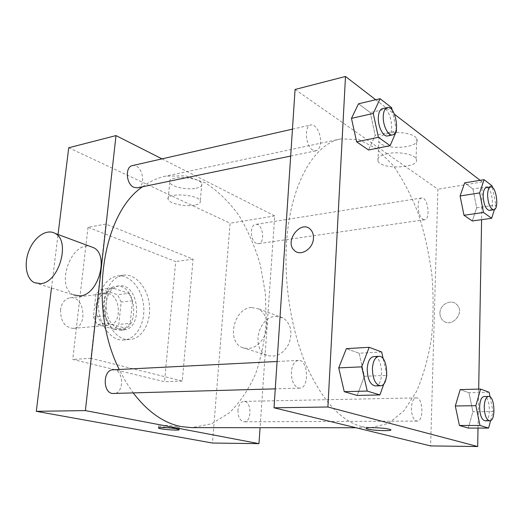 <?xml version="1.0" encoding="UTF-8"?>
<svg xmlns="http://www.w3.org/2000/svg" width="523" height="523" viewBox="0 0 523 523"><rect width="100%" height="100%" fill="white"/><g stroke="black" fill="none" stroke-linecap="round" stroke-linejoin="round"><path stroke-width="0.39" stroke-dasharray="2.62 1.96" d="M60.55 309.727C60.518 321.259 64.78 327.483 73.344 328.398C88.158 327.705 84.778 295.417 70.134 297.803C64.911 298.816 61.714 302.791 60.55 309.727M96.14 305.85C94.8 315.781 101.776 326.175 108.915 325.182C123.605 324.515 120.113 291.187 105.607 293.58C100.423 294.599 97.271 298.692 96.14 305.85M101.135 289.324L117.518 294.691L121.166 302.026L118.806 324.417L113.844 329.189L97.252 324.41L93.408 316.931L95.984 293.946L101.135 289.324L112.53 287.918L128.867 293.37L117.518 294.691M113.844 329.189L125.252 328.196L108.706 323.358L97.252 324.41M93.408 316.931L104.862 315.794L107.398 292.579L95.984 293.946M104.862 315.794L108.706 323.358M125.252 328.196L130.188 323.384L118.806 324.417M128.867 293.37L132.509 300.777L130.188 323.384M112.53 287.918L107.398 292.579M116.636 329.738C99.37 326.025 99.017 287.049 116.132 286.264C136.098 282.917 140.955 329.294 120.735 330.157L116.636 329.738M119.532 329.49L123.624 329.908C143.832 329.052 138.961 282.564 119.015 285.904C111.968 287.323 107.673 292.998 106.136 302.928C105.705 316.559 110.17 325.417 119.532 329.49M132.509 300.777L121.166 302.026M98.827 300.627C96.127 320.776 110.059 341.813 124.128 339.97C136.542 339.081 145.512 322.684 143.622 305.569C141.929 288.441 129.756 274.255 117.42 275.961C107.28 278.046 101.089 286.271 98.827 300.627M104.678 299.967C101.998 320.22 115.923 341.369 129.966 339.525C142.361 338.636 151.297 322.161 149.395 304.968C147.695 287.748 135.535 273.483 123.225 275.183C113.105 277.275 106.921 285.532 104.678 299.967M88.021 227.302L72.73 359.438L164.516 381.718L175.689 261.552L88.021 227.302L105.862 224.073L90.91 358.307L182.272 381.038L193.085 259.14L105.862 224.073M193.085 259.14L175.689 261.552M68.716 147.767L230.087 223.216L212.456 443.046M51.47 288.003L58.046 234.507M132.424 165.595C141.89 162.954 147.179 186.351 137.49 187.829M113.001 369.8C123.879 368.722 124.651 393.806 113.707 393.623M237.958 410.182C237.958 417.112 240.024 420.982 244.143 421.806C252.073 422.211 251.753 400.762 243.862 401.389C240.593 401.867 238.625 404.795 237.958 410.182M161.986 158.861L274.719 215.914L260.075 427.683M256.407 243.332C250.262 241.038 249.569 224.851 255.584 224.432C262.723 222.863 265.73 243.058 258.46 243.666L256.407 243.332M133.332 393.048L125.886 381.901L119.251 369.486M142.602 186.77C149.866 181.389 157.469 177.859 165.412 176.179L185.717 175.839L205.428 182.945C217.928 191.019 229.133 201.911 239.044 215.613C248 230.545 255.106 247 260.343 264.991L265.318 292.828L266.22 321.089C264.821 339.773 261.284 357.346 255.61 373.808C248.752 389.262 240.05 402.239 229.492 412.732L211.684 423.767L191.751 427.644M34.387 282.668L73.704 294.939C55.105 287.389 70.612 241.574 90.093 246.385M196.105 188.26C200.394 187.345 202.296 185.881 201.8 183.867C200.224 176.669 166.562 175.068 169.772 182.318C170.727 186.652 186.992 190.274 196.105 188.26M274.719 215.914L230.087 223.216M251.432 307.472C233.879 308.158 226.178 341.382 242.26 347.56C251.485 350.377 259.016 346.318 264.867 335.374C268.9 323.515 266.92 314.715 258.937 308.988L251.432 307.472M182.272 381.038L164.516 381.718M90.91 358.307L72.73 359.438M194.589 205.193C185.449 207.075 169.099 203.558 168.125 199.413C164.869 192.497 198.675 194.157 200.289 201.022C200.793 202.944 198.89 204.336 194.589 205.193M176.846 426.624C170.72 425.376 156.926 424.833 158.796 425.899C160.169 427.265 181.566 428.755 179.258 427.324L176.846 426.624M275.529 316.369L282.95 317.886C290.866 323.508 292.88 332.053 288.984 343.526C283.296 354.104 275.889 357.994 266.763 355.209C250.837 349.122 258.199 316.905 275.529 316.369M361.818 426.598L371.069 427.749L388.648 423.316L404.031 410.745L416.543 391.381C423.349 375.645 428.317 357.909 431.442 338.178C433.489 317.762 433.652 296.822 431.933 275.373C429.167 254.034 424.676 233.585 418.446 214.038C411.294 195.38 402.762 179.062 392.845 165.072L376.586 148.722L358.928 139.615L340.813 138.915C314.055 143.668 290.121 184.56 286.532 243.064C283.852 284.094 291.344 330.203 306.105 364.995C322.161 400.435 340.735 420.969 361.818 426.598M312.754 150.081C305.524 146.192 303.941 125.814 310.799 124.971C315.559 123.552 321.233 133.868 320.527 142.439C320.135 147.238 318.612 150.023 315.97 150.801L312.754 150.081M411.379 407.862C411.575 415.752 413.484 420.165 417.106 421.1C424.035 421.564 423.159 397.225 416.295 397.892C413.451 398.415 411.81 401.736 411.379 407.862M298.332 387.974L299.666 388.138C309.688 388.419 308.328 359.301 298.398 360.419C294.462 361.099 292.122 364.936 291.389 371.925C291.357 380.469 293.671 385.817 298.332 387.974M422.846 219.3L424.63 219.752C430.906 219.34 427.749 196.511 421.61 197.969C419.538 198.531 418.367 201.067 418.099 205.572C418.204 212.155 419.786 216.731 422.846 219.3M295.077 89.459L437.908 189.215L430.625 445.916M492.15 185.94L472.936 189.012L464.679 182.86L472.936 189.012L476.682 207.821L472.315 220.968L476.682 207.821L495.869 205.003L494.431 209.553M381.672 351.999L359.124 353.208L346.376 348.625L359.124 353.208L364.381 376.259L357.163 395.453L364.381 376.259L386.909 375.429M480.121 180.317L482.245 181.958L481.598 219.68M478.689 389.112L478.015 428.082M375.677 99.749L394.479 114.256M489.123 392.263L468.961 392.727L460.207 389.583L468.961 392.727L472.91 411.732L468.275 428.075L472.91 411.732L493.045 411.529L490.613 420.57M391.662 107.712L370.284 112.563L358.503 103.796L370.284 112.563L375.181 135.307L368.545 149.996L375.181 135.307L396.545 130.828M482.245 181.958L437.908 189.215M388.478 133.411C380.894 135.235 377.671 137.856 378.802 141.275C382.3 150.833 422.061 148.362 416.746 138.745C414.844 133.908 399.35 130.946 388.478 133.411M439.935 313.094C439.908 316.167 440.954 318.664 443.073 320.573C451.656 328.738 465.601 312.349 456.671 304.464C451.094 298.561 439.784 304.484 439.935 313.094C439.908 316.167 440.954 318.657 443.073 320.573C451.656 328.738 465.601 312.349 456.671 304.464C451.094 298.555 439.784 304.484 439.935 313.094M310.642 229.63L310.642 229.63C312.682 231.833 313.623 234.709 313.467 238.272M387.641 153.618C380.025 155.338 376.789 157.822 377.933 161.091C381.47 170.23 421.414 168.027 416.06 158.829C414.144 154.2 398.559 151.31 387.641 153.618M366.172 428.389C366.342 427.912 368.414 427.657 372.396 427.637C381.28 427.827 387.347 428.494 390.596 429.631L390.831 429.906M392.178 110.163L396.257 129.449M387.608 135.934C395.754 134.882 390.387 106.261 382.444 108.647M370.284 112.563L375.181 135.307M492.463 187.554L495.869 205.003M489.371 210.436C495.137 210.122 491.94 186.26 486.305 187.659M472.936 189.012L476.682 207.821M386.641 376.168L384 383.542M383.215 358.928L386.785 374.899M375.207 385.909C384.634 386.236 382.999 355.49 373.677 356.608M359.124 353.208L364.381 376.259M490.071 396.937L493.045 411.529M485.063 420.825C491.463 421.309 490.339 395.839 484.017 396.519M468.961 392.727L472.91 411.732M73.344 328.398L108.915 325.182M70.134 297.803L105.607 293.58M119.015 285.904L116.132 286.264M123.624 329.908L120.735 330.157M123.225 275.183L117.42 275.961M129.966 339.525L124.128 339.97M169.772 182.318L168.125 199.413M201.8 183.867L200.289 201.022M179.062 429.527L179.258 427.324M158.619 427.821L158.796 425.899M282.95 317.886L258.937 308.988M266.763 355.209L242.26 347.56M340.813 138.915L165.412 176.179M371.069 427.749L355.973 427.742M290.67 156.05L315.97 150.801M292.449 129.148L310.799 124.971M416.295 397.892L243.862 401.389M417.106 421.1L244.143 421.806M298.398 360.419L277.079 361.498M299.666 388.138L275.268 388.857M421.61 197.969L255.584 224.432M424.63 219.752L258.46 243.666M416.06 158.829L416.746 138.745M377.933 161.091L378.802 141.275"/><path stroke-width="0.78" d="M260.075 427.683L258.97 443.654L212.456 443.046L36.296 411.32L51.47 288.003M58.046 234.507L68.716 147.767L115.995 135.588L161.986 158.861M176.65 428.84L179.062 429.527C181.376 430.932 159.966 429.435 158.593 428.095C156.717 427.049 170.518 427.605 176.65 428.84M258.97 443.654L85.393 410.594L36.296 411.32M290.67 156.05L137.49 187.829L133.953 187.365C126.069 184.338 124.84 166.713 132.424 165.595L292.449 129.148M275.268 388.857L112.255 393.492C102.41 392.021 103.162 369.617 113.001 369.8L277.079 361.498M85.393 410.594L115.995 135.588M355.973 427.742L191.751 427.644L181.409 426.637C163.974 423.238 147.95 412.039 133.332 393.048M119.251 369.486C87.844 307.439 101.874 213.672 142.602 186.77M90.093 246.385L93.689 247.719C109.425 255.178 98.285 295.083 80.117 295.933L73.704 294.939M40.807 283.623C59.053 282.518 70.821 240.926 55.124 233.421C47.005 228.551 34.832 236.488 29.314 249.831C23.659 263.095 25.928 278.681 34.387 282.668L40.807 283.623M478.015 428.082L477.702 446.531L430.625 445.916L274.019 407.796L295.077 89.459L345.494 76.469L375.677 99.749M477.702 446.531L327.895 406.999L274.019 407.796M372.396 427.644C381.28 427.834 387.347 428.494 390.596 429.631C394.146 431.501 368.813 430.462 366.401 428.657C365.616 428.023 367.617 427.683 372.396 427.644M472.315 220.968L463.979 215.267L460.09 195.968L464.679 182.86L460.09 195.968L463.979 215.267L472.315 220.968L491.672 218.287L483.533 212.469L479.663 192.902L484.082 179.664L492.15 185.94L492.463 187.554M357.163 395.453L344.252 391.662L338.714 367.872L346.376 348.625L338.714 367.872L344.252 391.662L357.163 395.453L379.914 394.93L367.238 391.067L361.72 366.865L369.166 347.311L381.672 351.999L383.215 358.928M481.598 219.68L478.689 389.112M394.479 114.256L480.121 180.317M327.895 406.999L345.494 76.469M468.275 428.075L459.429 425.48L455.311 405.979L460.207 389.583L455.311 405.979L459.429 425.48L468.275 428.075L488.593 428.089L479.97 425.461L475.878 405.685L480.578 389.066L489.123 392.263L490.071 396.937M368.545 149.996L356.621 141.838L351.469 118.368L358.503 103.796L351.469 118.368L356.621 141.838L368.545 149.996L390.112 145.675L378.404 137.307L373.272 113.445L380.103 98.71L391.662 107.712L392.178 110.163M313.46 238.266C313.238 248.817 300.529 256.845 294.436 250.497C283.819 241.515 301.13 219.026 310.642 229.63C312.676 231.826 313.617 234.709 313.46 238.266C313.238 248.817 300.529 256.845 294.436 250.497C283.819 241.521 301.13 219.026 310.642 229.63M390.831 429.906C391.302 431.462 368.499 430.285 366.401 428.657L366.172 428.389M396.257 129.449L396.545 130.828L390.112 145.675M387.334 107.535L382.444 108.647C380.038 109.405 378.672 112.262 378.338 117.23C377.75 126.305 383.248 137.255 387.608 135.934L392.492 134.921C400.598 133.881 395.231 105.156 387.334 107.535C384.941 108.287 383.581 111.157 383.254 116.139C382.679 125.245 388.158 136.242 392.492 134.921M378.404 137.307L356.621 141.838M373.272 113.445L351.469 118.368M380.103 98.71L358.503 103.796M494.431 209.553L491.672 218.287M490.679 186.966L486.305 187.659C484.403 188.202 483.357 190.823 483.174 195.524C483.657 204.493 485.723 209.462 489.371 210.436L493.745 209.801C499.478 209.494 496.275 185.567 490.679 186.966C488.789 187.509 487.756 190.13 487.573 194.844C488.064 203.839 490.123 208.821 493.745 209.801M483.533 212.469L463.979 215.267M479.663 192.902L460.09 195.968M484.082 179.664L464.679 182.86M386.785 374.899L386.641 376.168M384 383.542L379.914 394.93M378.829 356.346L373.677 356.608C369.977 357.301 367.819 361.347 367.211 368.735C367.453 379.025 370.114 384.745 375.207 385.909L380.378 385.758C389.759 386.085 388.105 355.228 378.829 356.346C375.148 357.046 373.01 361.099 372.409 368.519C372.657 378.842 375.311 384.588 380.378 385.758M367.238 391.067L344.252 391.662M361.72 366.865L338.714 367.872M369.166 347.311L346.376 348.625M490.613 420.57L488.593 428.089M488.606 396.427L484.017 396.519C481.395 397.055 479.924 400.533 479.598 406.953C479.885 415.223 481.709 419.845 485.063 420.825L489.672 420.806C496.026 421.296 494.889 395.748 488.606 396.427C485.998 396.964 484.54 400.455 484.226 406.894C484.52 415.184 486.331 419.825 489.672 420.806M479.97 425.461L459.429 425.48M475.878 405.685L455.311 405.979M480.578 389.066L460.207 389.583M55.124 233.421L93.689 247.719"/></g></svg>
